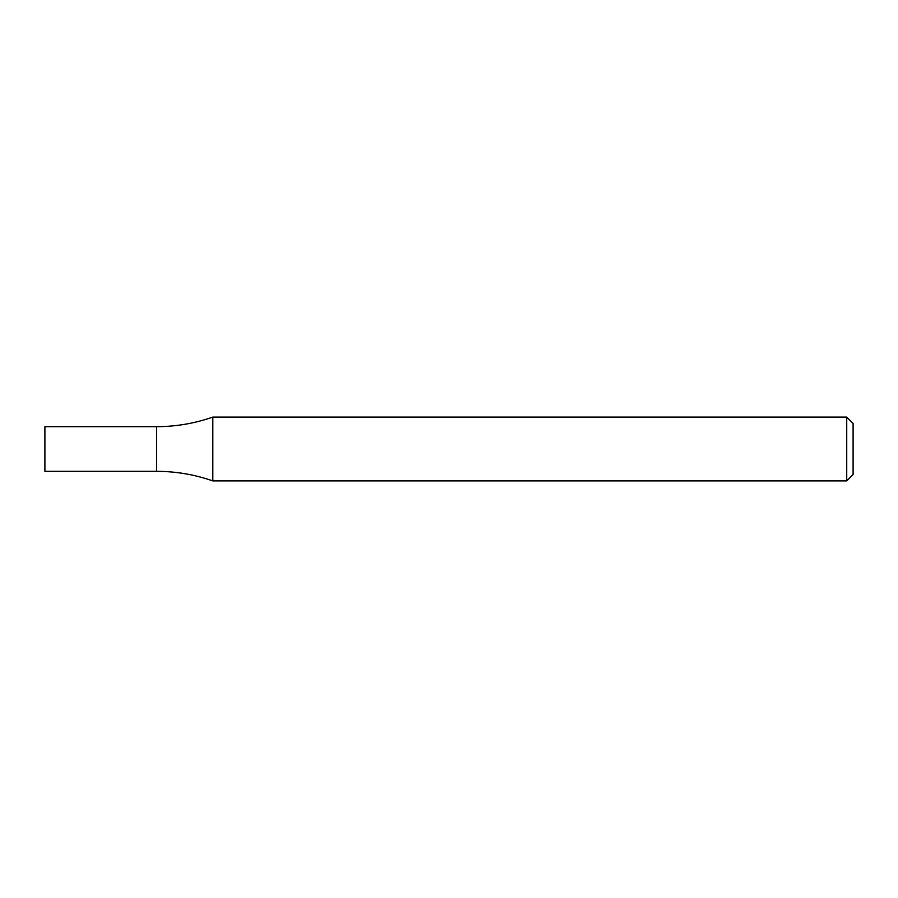 <?xml version="1.0" encoding="UTF-8"?>
<svg xmlns="http://www.w3.org/2000/svg" width="898" height="898" viewBox="0 0 898 898"><rect width="100%" height="100%" fill="white"/><g stroke="black" fill="none" stroke-linecap="round" stroke-linejoin="round"><path stroke-width="0.67" stroke-dasharray="4.49 3.37" d="M846.724 417.099L846.724 480.901M212.815 417.099L212.815 480.901M853.1 423.474L853.1 474.526M156.555 471.327L156.555 426.673L156.555 471.327M44.9 471.327L44.9 426.673"/><path stroke-width="1.35" d="M846.724 417.099L853.1 423.474L853.1 474.526L846.724 480.901L846.724 417.099L212.815 417.099C194.608 423.452 175.851 426.64 156.555 426.673L156.555 471.327C175.851 471.36 194.608 474.548 212.815 480.901L212.815 417.099M846.724 480.901L212.815 480.901M156.555 426.673L156.555 471.327L44.9 471.327L44.9 426.673L156.555 426.673"/></g></svg>
